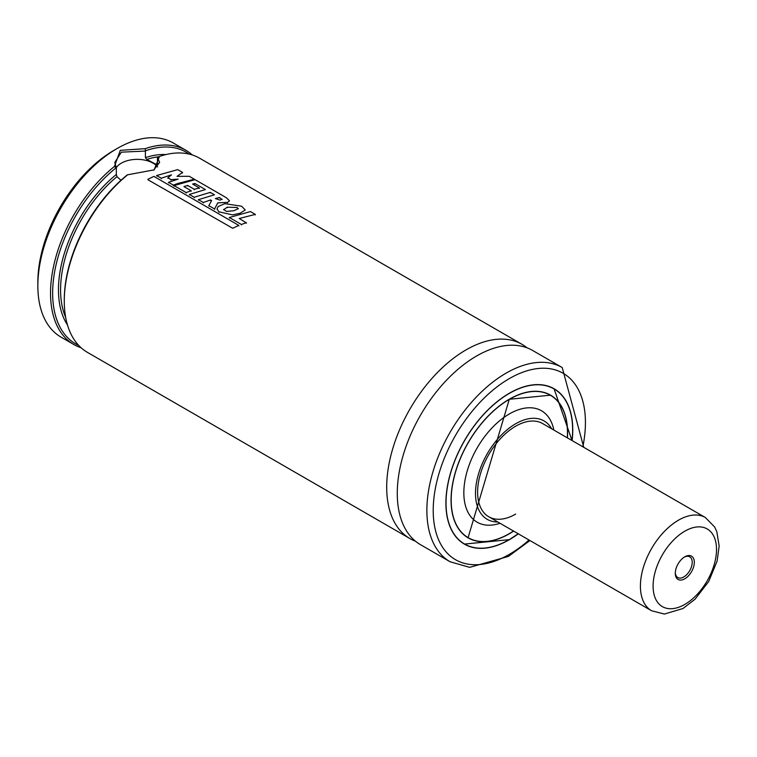 <?xml version="1.0" encoding="UTF-8"?>
<svg xmlns="http://www.w3.org/2000/svg" width="757" height="757" viewBox="0 0 757 757"><rect width="100%" height="100%" fill="white"/><g stroke="black" fill="none" stroke-linecap="round" stroke-linejoin="round"><path stroke-width="1.14" d="M415.461 541.179A112.121 64.733 -60 0 1 409.925 538.568A112.121 64.733 -60 0 1 392.732 448.721A112.121 64.733 -60 0 1 465.981 349.914A112.121 64.733 -60 0 1 522.046 344.359A112.121 64.733 -60 0 1 527.08 347.842M121.006 180.261L116.985 176.665L116.341 174.46L116.341 167.846L114.411 166.474L120.306 150.331L145.23 148.675A112.121 64.733 -60 0 1 185.881 150.274A112.121 64.733 -60 0 1 192.335 154.977M145.23 148.675L145.41 151.059L121.366 152.166L114.799 162.386L116.341 167.846M157.636 166.947A22.426 12.945 0 0 0 121.366 163.152A22.426 12.945 0 0 0 116.266 167.704M81.056 347.718A112.121 64.733 -60 0 1 73.76 344.482L61.071 337.158A112.121 64.733 -60 0 1 37.85 285.824L37.85 282.162A107.636 62.15 -60 0 1 113.966 150.34A107.636 62.15 -60 0 1 113.966 150.331L117.136 148.504A112.121 64.733 -60 0 1 173.192 142.95L185.881 150.274M64.279 301.087L64.279 299.867A110.626 63.872 -60 0 1 127.346 174.839L127.668 174.791A112.121 64.733 -60 0 0 64.279 301.087A112.121 64.733 -60 0 0 87.5 352.412L409.925 538.568M145.41 151.059L145.41 157.683L146.886 159.405L156.727 164.789L157.456 164.26L157.456 157.636L159.453 156.444A112.121 64.733 -60 0 1 199.621 158.213L522.046 344.359M159.453 156.444L154.144 169.861L127.668 174.791M420.495 544.671A112.121 64.733 -60 0 1 403.311 454.825A112.121 64.733 -60 0 1 476.56 356.017A112.121 64.733 -60 0 1 532.616 350.463L562.214 367.552A112.121 64.733 -60 0 0 506.159 373.106A112.121 64.733 -60 0 0 432.909 471.914A112.121 64.733 -60 0 0 450.093 561.76L420.495 544.671M518.299 533.808A89.704 51.788 -60 0 1 509.329 539.722A89.704 51.788 -60 0 1 464.476 544.169A89.704 51.788 -60 0 1 450.727 472.292A89.704 51.788 -60 0 1 509.329 393.243A89.704 51.788 -60 0 1 554.181 388.805A89.704 51.788 -60 0 1 572.122 440.593M513.501 531.036A82.229 47.473 -60 0 1 509.329 533.619A82.229 47.473 -60 0 1 468.214 537.697A82.229 47.473 -60 0 1 455.61 471.81A82.229 47.473 -60 0 1 509.329 399.346A82.229 47.473 -60 0 1 550.443 395.277A82.229 47.473 -60 0 1 567.315 437.82M497.851 522.008A56.813 32.797 -60 0 1 476.55 482.162A56.813 32.797 -60 0 1 515.668 423.759A56.813 32.797 -60 0 1 551.673 428.784M500.046 523.267A64.336 37.14 -60 0 1 464.079 487.224A64.336 37.14 -60 0 1 509.329 413.956A64.336 37.14 -60 0 1 553.859 430.052M515.668 514.088A53.823 31.075 -60 0 1 488.757 516.757A53.823 31.075 -60 0 1 480.506 473.627A53.823 31.075 -60 0 1 515.668 426.2A53.823 31.075 -60 0 1 542.58 423.542L705.373 517.523A53.823 31.075 -60 0 0 678.471 520.191A53.823 31.075 -60 0 0 643.308 567.618A53.823 31.075 -60 0 0 651.559 610.748L488.757 516.757M157.428 164.562A100.908 58.261 -60 0 0 156.727 164.789L157.456 164.26M145.618 150.766A110.626 63.872 -60 0 1 189.165 154.097M78.709 345.419A110.626 63.872 -60 0 1 55.488 267.401A110.626 63.872 -60 0 1 116.143 167.789M73.76 344.482A112.121 64.733 -60 0 1 53.955 264.572A112.121 64.733 -60 0 1 114.411 166.474M37.85 285.824A112.121 64.733 -60 0 1 117.136 148.504L113.966 150.34M153.595 170.164L159.642 162.376L157.456 157.636M178.037 183.421L173.296 185.105L168.489 182.333L178.103 179.144L171.006 179.627L167.865 177.81L171.423 174.867L161.269 178.207L156.642 175.539L177.706 169.625L182.56 172.426L177.043 176.362L189.288 176.305L194.294 179.201L178.037 183.421M167.865 178.302L167.865 177.81M171.016 180.119L171.006 179.627M168.508 182.815L168.489 182.333M173.315 185.588L173.296 185.105M194.227 179.721L194.294 179.201M182.494 172.946L182.56 172.426M156.661 176.012L156.642 175.539M161.288 178.68L161.269 178.207M216.351 205.544L214.61 208.979L208.828 205.639L211.61 200.577L210.55 199.98L203.292 202.469L198.448 199.668L214.458 194.786L210.266 192.363L194.208 197.246L189.354 194.435L205.412 189.562L194.918 183.506L192.6 184.055L199.346 187.954L194.312 189.307L187.613 185.437L183.932 186.572L191.18 190.755L186.127 192.571L174.044 185.597L195.088 179.655L226.324 197.709L229.513 200.794L227.63 202.356L217.789 202.848L216.351 205.544M219.369 198.003L219.416 197.492L222.17 199.479M221.706 199.451L219.975 200.122L215.367 198.561L219.416 197.492M174.063 186.08L174.044 185.597M186.146 193.054L186.127 192.571M191.18 191.247L191.18 190.755M187.594 185.938L187.613 185.437M194.294 189.799L194.312 189.307M199.309 188.455L199.346 187.954M194.871 184.017L194.918 183.506M189.373 194.918L189.354 194.435M194.227 197.719L194.208 197.246M210.219 192.874L210.266 192.363M198.476 200.151L198.448 199.668M203.311 202.942L203.292 202.469M210.541 200.473L210.55 199.98M208.847 206.122L208.828 205.639M214.628 209.452L214.61 208.979M217.77 203.34L217.789 202.848M147.852 179.286L153.908 176.39L238.796 225.397L232.721 228.283L147.908 179.731M238.834 225.87L238.796 225.397M246.167 222.757L241.407 224.469L229.343 217.505L250.444 211.582L255.308 214.392L239.24 218.499L246.167 222.757M229.362 217.988L229.343 217.505M241.426 224.952L241.407 224.469M246.441 223.154L246.451 222.662M255.241 214.912L255.308 214.392M232.541 214.884L218.887 211.79L216.994 208.96L218.12 206.566L224.838 203.671L241.634 206.226L245.249 209.973L240.262 213.209L232.541 214.884M237.263 208.033L238.341 208.639L233.733 210.768L226.513 211.411L223.542 209.443M223.599 209.727L227.299 207.172L237.31 207.522M684.262 557.143A11.961 6.908 -60 0 1 689.731 556.83A11.961 6.908 -60 0 1 691.567 566.416A11.961 6.908 -60 0 1 683.751 576.957A11.961 6.908 -60 0 1 677.77 577.544A11.961 6.908 -60 0 1 675.31 572.652M684.811 578.783A13.456 7.769 -60 0 1 675.291 573.295A13.456 7.769 -60 0 1 684.811 556.811L684.811 556.811A13.456 7.769 -60 0 1 694.32 562.309A13.456 7.769 -60 0 1 684.811 578.783M529.029 540.006A107.636 62.15 -60 0 1 509.329 554.37A107.636 62.15 -60 0 1 433.212 510.426A107.636 62.15 -60 0 1 509.329 378.595A107.636 62.15 -60 0 1 582.843 446.781M547.32 385.9A89.667 51.769 -60 0 1 554.058 388.767A89.667 51.769 -60 0 1 572.623 429.881M518.185 533.742A89.525 51.684 -60 0 1 509.329 539.58A89.525 51.684 -60 0 1 446.024 503.027A89.525 51.684 -60 0 1 509.329 393.394A89.525 51.684 -60 0 1 572.008 440.527M509.272 399.232A82.258 47.492 -60 0 1 550.348 395.192A82.258 47.492 -60 0 1 555.799 399.308M513.615 531.111A82.409 47.577 -60 0 1 509.329 533.77A82.409 47.577 -60 0 1 451.058 500.122A82.409 47.577 -60 0 1 509.329 399.204A82.409 47.577 -60 0 1 567.438 437.887M474.384 540.318A82.258 47.492 -60 0 1 468.091 537.659A82.258 47.492 -60 0 1 451.058 500.065M509.224 539.637A89.667 51.769 -60 0 1 464.391 544.084A89.667 51.769 -60 0 1 458.543 539.684M146.886 159.405A100.908 58.261 -60 0 1 158.838 156.756M65.689 317.467A100.908 58.261 -60 0 1 116.985 176.665M145.41 157.683A102.403 59.122 -60 0 1 165.868 154.579M67.487 324.999A102.403 59.122 -60 0 1 116.341 174.46M227.583 202.867L227.63 202.356M227.28 207.664L227.299 207.172M218.905 212.263L218.887 211.79M240.234 213.72L240.262 213.209M684.811 531.177A44.852 25.899 -60 0 1 716.519 549.487A44.852 25.899 -60 0 1 684.811 604.417A44.852 25.899 -60 0 1 653.092 586.107A44.852 25.899 -60 0 1 684.811 531.177M450.093 561.76L469.671 567.343L508.401 556.423L529.947 540.536M583.761 447.311L562.214 367.552M572.037 440.546L554.058 388.767L553.007 388.161M463.331 543.469L464.391 544.084L509.3 539.646L518.223 533.761M468.091 537.659L509.3 399.27L550.348 395.192M550.443 395.277L549.222 394.577M468.214 537.697L467.003 536.997M651.559 610.748L664.343 614.05L682.956 608.524L695.021 599.26L708.684 581.527L717.125 561.051L719.15 546.024L716.822 531.669L714.674 527.023L705.373 517.523"/></g></svg>
